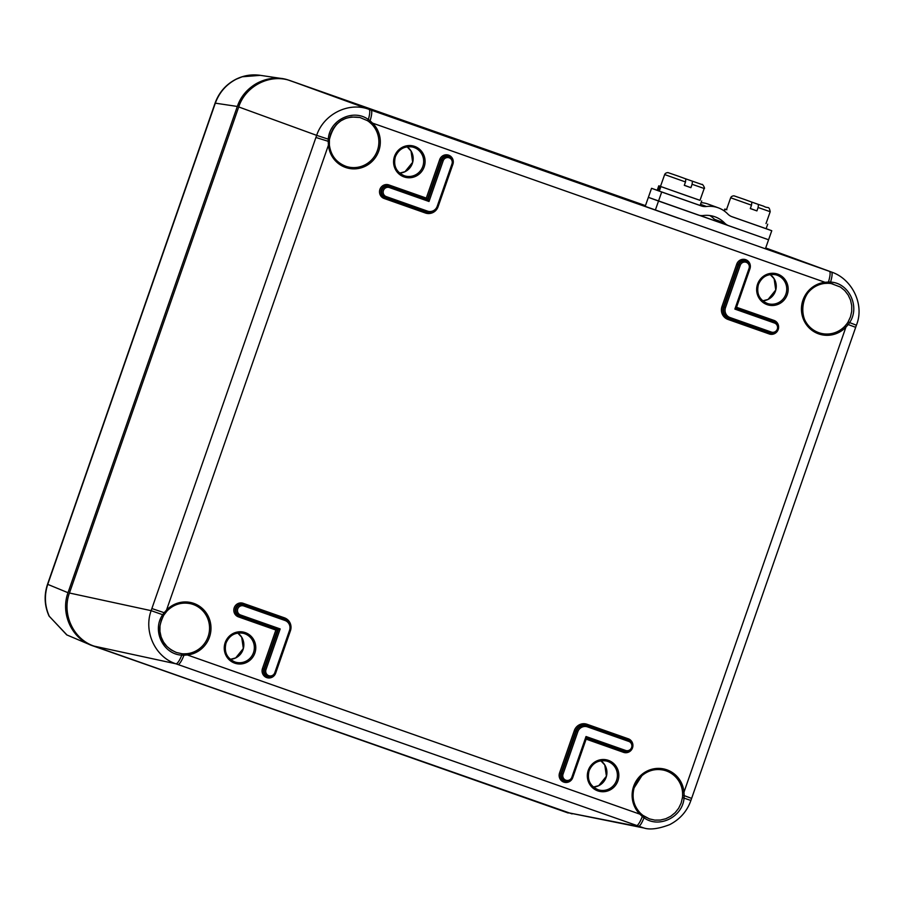 <?xml version="1.0" encoding="UTF-8"?>
<svg xmlns="http://www.w3.org/2000/svg" width="904" height="904" viewBox="0 0 904 904"><rect width="100%" height="100%" fill="white"/><g stroke="black" fill="none" stroke-linecap="round" stroke-linejoin="round"><path stroke-width="1.36" d="M260.228 75.36L242.204 76.772L236.317 79.156C226.282 84.4 219.288 92.411 215.321 103.169L47.765 584.323C44.183 595.239 44.691 605.883 49.279 616.268A11.978 1.808 155 0 1 49.076 616.087C44.432 605.714 43.923 595.114 47.528 584.278L68.003 592.708L237.334 106.446L68.015 592.719C60.218 613.714 72.004 639.026 92.739 645.818L572.096 813.905M181.738 653.694L181.806 655.151C162.912 654.36 151.589 630.031 162.867 614.471A23.685 23.47 -73.7 0 1 164.155 612.697L164.991 613.387A25.335 25.165 103.3 0 0 163.793 615.093L161.307 620.223L160.008 625.771L159.94 631.444L161.127 636.97L163.511 642.077L166.946 646.496L171.285 650.01L176.303 652.462L181.738 653.694A25.335 24.555 133.7 0 0 183.794 653.841L187.004 653.705L187.377 654.971L183.953 655.231A23.685 23.018 -49.9 0 1 181.806 655.151A11.978 2.859 109.4 0 1 175.862 663.785C155.307 657.106 143.431 631.76 151.137 610.663L316.66 135.363L238.712 106.954C245.583 85.643 270.612 73.179 290.998 80.931L645.456 205.626L287.291 79.688C267.279 73.586 244.046 86.027 237.345 106.457L215.084 103.124C218.994 92.377 225.989 84.4 236.068 79.19C243.752 75.427 251.809 74.139 260.228 75.326L282.274 78.603C260.962 77.032 245.978 86.309 237.334 106.446M287.291 79.688L282.274 78.603M68.015 592.719L68.003 592.708C60.523 612.968 71.111 637.376 90.694 645.038L568.198 813.001M49.279 616.268L66.726 634.879L90.694 645.038M703.233 216.7L713.821 220.429L703.233 216.7M657.208 190.292L651.558 188.303L648.371 197.343L768.581 239.763L765.394 248.792L829.352 271.302A11.978 2.712 109.4 0 1 828.426 282.025A23.685 22.882 -96.1 0 1 830.55 282.093C849.127 282.794 860.45 307.134 849.489 322.773A23.685 22.43 -74.3 0 1 848.223 324.559L855.67 327.316L690.893 800.481C687.13 811.17 680.079 819.216 669.717 824.617C658.62 828.855 650.01 829.985 643.897 827.996L175.862 663.785L94.174 646.134L567.102 812.504L643.897 827.996M727.415 225.141L699.764 215.412M651.558 188.303L661.705 192.01L658.53 201.05L648.371 197.343L645.196 206.372L765.394 248.792M661.705 192.01L701.301 205.931A11.978 11.662 110.1 0 0 706.51 206.496A26.465 25.787 110.1 0 1 718.307 207.83A26.465 25.787 110.1 0 1 727.765 213.977A11.978 11.662 110.1 0 0 732.172 216.802L771.767 230.723L768.581 239.763L728.986 225.83A11.978 11.662 -69.9 0 1 724.579 223.005A26.465 25.787 -69.9 0 0 715.12 216.858A26.465 25.787 -69.9 0 0 703.323 215.525A11.978 11.662 -69.9 0 1 698.114 214.971L658.53 201.05L655.343 210.078M724.579 223.005L714.431 219.299A11.978 11.662 110.1 0 0 718.838 222.124M701.097 202.643A26.465 25.787 -69.9 0 1 708.16 204.112L718.307 207.83M714.431 219.299A26.465 25.787 110.1 0 0 709.843 215.559M771.767 230.723L766.129 228.667M684.678 195.004L700.001 200.349L704.182 188.495L692.091 184.28L690.905 187.67L684.294 185.343L685.492 181.964L664.655 174.562L660.474 186.416L684.678 195.004M685.842 178.902L678.384 176.178L685.842 178.902L685.492 181.964M704.182 188.495C705.515 189.004 702.397 183.252 701.888 184.495L684.803 178.529M692.091 184.28L692.441 181.218M684.328 185.263L690.905 187.67M726.511 209.649L724.793 209.039L724.149 210.881M724.793 209.039L726.839 209.773M731.46 216.519L766.117 228.689L767.711 224.169M724.172 210.903L724.827 209.05M725.155 209.186L724.477 211.118M766.016 223.57L770.197 211.717L758.106 207.502L756.919 210.892L750.309 208.575L751.506 205.185L730.669 197.784L726.488 209.638M758.106 207.502L758.456 204.451L750.817 201.75M751.857 202.123L744.399 199.4L751.857 202.123L751.506 205.185M756.919 210.892L750.343 208.496M661.423 186.766L658.779 185.817L657.185 190.337L658.248 190.733L659.841 186.213M700.012 200.326L662.474 187.151M660.485 186.393L658.779 185.817M660.892 186.597L659.298 191.106L658.248 190.733M659.298 191.106L700.103 205.468L701.696 200.948M151.872 608.55L164.155 612.697L166.505 610.121L328.446 145.103A26.634 25.933 -74.1 0 0 365.431 166.166A26.634 25.933 -74.1 0 0 372.584 123.125L371.499 123.916A25.436 24.77 105.9 0 1 375.183 155.251A25.436 24.77 105.9 0 1 346.096 166.381A25.436 24.77 105.9 0 1 329.35 144.9L328.446 145.103L328.208 141.623A23.685 23.47 -79.6 0 1 328.299 139.431C329.124 120.209 353.08 108.288 368.335 119.497A23.685 22.962 -97.5 0 1 370.075 120.774L372.584 123.125L825.047 282.297L824.889 283.415A25.436 24.77 105.9 0 0 803.792 300.433A25.436 24.77 105.9 0 0 819.205 332.808A25.436 24.77 105.9 0 0 844.833 326.242L845.918 327.146A26.634 25.933 -74.1 0 1 803.927 320.423A26.634 25.933 -74.1 0 1 825.047 282.297L828.426 282.025L828.098 283.28L830.109 283.404A25.335 24.453 79.7 0 0 828.087 283.28M844.833 326.242L846.912 323.734L848.223 324.559L845.918 327.146L683.978 792.164L682.554 792.22A25.436 24.77 105.9 0 0 663.762 770.163A25.436 24.77 105.9 0 0 634.472 786.672A25.436 24.77 105.9 0 0 640.405 813.204L639.84 814.142A26.634 25.933 -74.1 0 1 646.993 771.101A26.634 25.933 -74.1 0 1 683.978 792.164L684.181 795.633L691.616 798.39M371.499 123.916L369.069 121.803A25.335 24.476 79.3 0 0 367.374 120.627L359.905 117.475L351.34 116.989L345.916 118.288L340.876 120.797L336.525 124.368L333.056 128.831L330.638 133.984L329.395 139.532A25.335 25.165 101.4 0 0 329.248 141.623L315.925 137.476M846.912 323.734A25.335 23.843 106.7 0 0 848.065 321.993L850.472 316.863L851.715 311.292L851.726 305.608L850.528 300.083L848.144 294.975L844.731 290.557L840.437 287.054L831.239 283.562M644.462 816.481A25.335 24.532 133.4 0 1 642.812 815.318L649.411 818.888L654.801 820.109L660.327 820.064L665.739 818.764L670.768 816.255L675.152 812.685L678.667 808.232L681.141 803.102L682.452 797.565A25.335 23.843 107.3 0 0 682.622 795.486L682.554 792.22M649.773 819.013L644.484 816.481L644.01 817.758A11.978 2.576 109.4 0 1 638.337 826.482L567.102 812.504M238.712 106.954L69.45 593.013C61.596 613.986 73.427 639.422 94.174 646.134M359.905 117.475C343.78 115.271 333.621 122.628 329.418 139.544L316.66 135.363C323.688 114.119 348.65 101.61 368.945 109.327A11.978 2.859 109.4 0 1 368.335 119.497L367.374 120.627M829.352 271.302L765.688 247.945L831.42 272.025A11.978 2.576 109.4 0 1 830.55 282.093L830.109 283.404L832.855 283.867M280.161 628.924L265.979 669.627A4.791 4.667 105.9 0 0 268.804 675.706A4.791 4.667 105.9 0 0 274.782 672.723L289.551 630.325A7.786 7.582 105.9 0 0 284.963 620.46L243.707 605.94A4.791 4.667 105.9 0 0 237.729 608.923A4.791 4.667 105.9 0 0 240.554 614.991L280.161 628.924L275.867 630.043L238.453 616.878A7.187 6.995 -74.1 0 1 234.215 607.77A7.187 6.995 -74.1 0 1 243.176 603.307L284.444 617.827A10.181 9.91 -74.1 0 1 290.444 630.721L275.675 673.13A7.187 6.995 -74.1 0 1 266.714 677.593A7.187 6.995 -74.1 0 1 262.476 668.485L275.867 630.043M176.608 652.564L176.709 652.598C168.065 648.857 162.833 643.512 161.014 636.563C158.46 631.365 159.386 624.212 163.805 615.115L151.137 610.663L69.45 593.013M183.794 653.841L183.953 655.231A11.978 2.712 109.4 0 1 177.918 664.508M682.622 795.486L684.181 795.633A23.685 22.43 -71.9 0 1 684.057 797.825C682.915 816.945 658.959 828.866 644.01 817.758A23.685 22.95 -51 0 1 642.315 816.481A11.978 2.712 109.4 0 1 636.269 825.759M663.762 770.163C655.66 768.456 648.36 770.298 641.874 775.711L634.111 787.881C631.625 797.599 633.727 806.052 640.416 813.216L642.823 815.329L642.315 816.481L639.84 814.142L187.377 654.971A26.634 25.933 -74.1 0 0 208.496 616.844A26.634 25.933 -74.1 0 0 166.505 610.121L167.07 610.878M290.998 80.931L371.002 110.051A11.978 2.712 109.4 0 1 370.075 120.774L369.069 121.803M682.452 797.565L690.893 800.481M831.906 272.194C851.862 279.031 864.947 304.343 856.393 325.225L848.065 321.993M586.131 739.189L572.74 777.632A7.187 6.995 -74.1 0 1 563.78 782.096A7.187 6.995 -74.1 0 1 559.542 772.988L574.311 730.59A10.181 9.91 -74.1 0 1 587.001 724.262L628.269 738.783A7.187 6.995 -74.1 0 1 632.506 747.89A7.187 6.995 -74.1 0 1 623.545 752.343L586.097 739.122M736.489 307.258L773.96 320.389A7.187 6.995 -74.1 0 1 778.208 329.497A7.187 6.995 -74.1 0 1 769.236 333.96L727.98 319.44A10.181 9.91 -74.1 0 1 721.98 306.546L736.737 264.137A7.187 6.995 -74.1 0 1 745.71 259.674A7.187 6.995 -74.1 0 1 749.947 268.782L736.557 307.224M427.14 199.581L426.292 198.078L439.672 159.635A7.187 6.995 -74.1 0 1 448.644 155.172A7.187 6.995 -74.1 0 1 452.881 164.279L438.112 206.677A10.181 9.91 -74.1 0 1 425.411 213.005L384.155 198.484L384.81 197.434L426.066 211.943A8.983 8.746 105.9 0 0 426.564 212.101L427.355 212.327A8.983 8.746 -74.1 0 1 426.857 212.169L426.066 211.943L425.411 213.005M586.029 736.523L625.636 750.456A4.791 4.667 105.9 0 0 631.614 747.484A4.791 4.667 105.9 0 0 628.788 741.416L587.532 726.895A7.786 7.582 105.9 0 0 577.814 731.731L563.045 774.14A4.791 4.667 105.9 0 0 565.87 780.208A4.791 4.667 105.9 0 0 571.848 777.237L586.029 736.523L586.515 737.946L572.695 777.542A5.989 5.831 -74.1 0 1 565.554 781.372A5.989 5.831 -74.1 0 1 561.689 773.677L560.898 773.451A5.989 5.831 105.9 0 0 564.763 781.146L565.554 781.372C568.831 782.039 571.215 780.774 572.718 777.553L572.684 777.542M774.479 323.022L734.873 309.089L736.127 308.309L749.924 268.703L749.054 268.375A4.791 4.667 105.9 0 0 746.229 262.307A4.791 4.667 105.9 0 0 740.252 265.279L725.483 307.688A7.786 7.582 105.9 0 0 730.07 317.553L771.338 332.062A4.791 4.667 105.9 0 0 777.316 329.09A4.791 4.667 105.9 0 0 774.479 323.022L774.626 321.813A5.989 5.831 -74.1 0 1 778.208 329.237A5.989 5.831 -74.1 0 1 770.683 333.124L769.892 332.898A5.989 5.831 105.9 0 0 770.231 333.011L771.01 333.226C777.96 335.61 781.666 323.881 774.626 321.813L736.139 308.275L774.626 321.813M427.513 211.118L426.857 212.169L385.59 197.66A5.989 5.831 -74.1 0 1 382.008 190.235A5.989 5.831 -74.1 0 1 389.534 186.348L389.398 187.557A4.791 4.667 105.9 0 0 383.42 190.529A4.791 4.667 105.9 0 0 386.245 196.597L427.513 211.118A7.786 7.582 105.9 0 0 437.22 206.281L451.989 163.873A4.791 4.667 105.9 0 0 449.164 157.804A4.791 4.667 105.9 0 0 443.186 160.776L429.004 201.49L428.044 199.897L441.819 160.313L441.039 160.098L427.276 199.626M706.51 206.496L700.51 204.304M698.837 205.038L701.301 205.931M758.456 204.451L763.71 206.214C768.197 208.937 768.965 205.332 770.197 211.717M770.185 274.545A14.385 14.012 -74.1 0 1 762.727 300.817M407.105 146.821A14.385 14.012 -74.1 0 1 399.647 173.093L405.003 171.692L412.665 162.268L411.037 151.002L407.094 146.821M600.855 760.784A14.385 14.012 -74.1 0 1 593.397 787.056L598.753 785.655L606.414 776.231L604.787 764.965L600.855 760.784M237.775 633.06A14.385 14.012 -74.1 0 1 230.317 659.332L235.684 657.931L243.334 648.507L241.707 637.241L237.775 633.06M758.411 284.477A14.95 14.566 105.9 0 0 767.326 303.462A14.95 14.566 105.9 0 0 786.164 293.28A14.95 14.566 105.9 0 0 775.485 274.726A14.95 14.566 105.9 0 0 758.411 284.477M757.575 284.161A16.148 15.73 -74.1 0 1 784.435 278.782A16.148 15.73 -74.1 0 1 775.236 305.202A16.148 15.73 -74.1 0 1 757.575 284.161M395.33 156.742A14.95 14.566 105.9 0 0 404.246 175.726A14.95 14.566 105.9 0 0 423.083 165.556A14.95 14.566 105.9 0 0 412.405 147.002A14.95 14.566 105.9 0 0 395.33 156.742M394.494 156.426A16.148 15.73 -74.1 0 1 421.354 151.058A16.148 15.73 -74.1 0 1 412.156 177.466A16.148 15.73 -74.1 0 1 394.494 156.426M589.092 770.705A14.95 14.566 105.9 0 0 597.996 789.689A14.95 14.566 105.9 0 0 616.833 779.519A14.95 14.566 105.9 0 0 606.155 760.965A14.95 14.566 105.9 0 0 589.092 770.705M588.244 770.4A16.148 15.73 -74.1 0 1 615.104 765.021A16.148 15.73 -74.1 0 1 605.906 791.429A16.148 15.73 -74.1 0 1 588.244 770.4M226.011 642.981A14.95 14.566 105.9 0 0 234.916 661.965A14.95 14.566 105.9 0 0 253.764 651.795A14.95 14.566 105.9 0 0 243.074 633.241A14.95 14.566 105.9 0 0 226.011 642.981M225.164 642.665A16.148 15.73 -74.1 0 1 252.024 637.286A16.148 15.73 -74.1 0 1 242.826 663.705A16.148 15.73 -74.1 0 1 225.164 642.665M389.545 186.348L428.044 199.897L388.415 186.021A5.989 5.831 105.9 0 0 381.217 190.009A5.989 5.831 105.9 0 0 384.81 197.434L385.59 197.66L386.245 196.597M771.338 332.062L770.683 333.124L728.635 318.389L769.892 332.898L769.236 333.96M243.018 604.494L243.176 603.307M243.707 605.94L243.504 604.629A5.989 5.831 -74.1 0 1 243.831 604.742L285.088 619.251A8.983 8.746 -74.1 0 1 290.399 630.63L275.63 673.039A5.989 5.831 -74.1 0 1 268.488 676.87A5.989 5.831 -74.1 0 1 264.623 669.175L278.409 629.591L239.899 616.042A5.989 5.831 -74.1 0 1 236.306 608.629A5.989 5.831 -74.1 0 1 243.504 604.629L242.713 604.414A5.989 5.831 105.9 0 0 235.526 608.403A5.989 5.831 105.9 0 0 239.108 615.827L238.453 616.878M384.155 198.484A7.187 6.995 -74.1 0 1 379.917 189.377A7.187 6.995 -74.1 0 1 388.878 184.924L388.72 186.1M240.554 614.991L239.899 616.042L239.108 615.827L277.618 629.365L263.832 668.949A5.989 5.831 105.9 0 0 267.708 676.644L268.488 676.87C271.776 677.537 274.172 676.26 275.652 673.051L274.782 672.723M187.004 653.705A25.436 24.77 105.9 0 0 209.491 629.998A25.436 24.77 105.9 0 0 190.654 603.725A25.436 24.77 105.9 0 0 167.104 610.844M388.878 184.924L426.292 198.078M371.002 110.051L678.689 218.293M265.979 669.627L262.476 668.485M443.186 160.776L441.819 160.313A5.989 5.831 -74.1 0 1 448.96 156.494A5.989 5.831 -74.1 0 1 452.825 164.178L438.067 206.587A8.983 8.746 -74.1 0 1 427.355 212.327C432.372 213.276 435.943 211.367 438.09 206.598L437.22 206.281M451.989 163.873L452.859 164.189C453.729 160.46 452.429 157.895 448.96 156.494L448.181 156.268A5.989 5.831 105.9 0 0 441.039 160.098L439.672 159.635M429.004 201.49L389.398 187.557M730.07 317.553L729.415 318.615A8.983 8.746 -74.1 0 1 724.127 307.224L738.884 264.815A5.989 5.831 -74.1 0 1 746.026 260.996L745.246 260.77A5.989 5.831 105.9 0 0 738.105 264.601L723.336 306.998A8.983 8.746 105.9 0 0 728.635 318.389L727.98 319.44M740.252 265.279L736.737 264.137M736.127 308.309L749.924 268.703C750.795 264.962 749.495 262.397 746.026 260.996A5.989 5.831 -74.1 0 1 749.891 268.68M725.483 307.688L721.98 306.546M734.873 309.089L749.054 268.375M625.636 750.456L624.98 751.518L624.201 751.292A5.989 5.831 105.9 0 0 624.528 751.394L625.308 751.619A5.989 5.831 -74.1 0 1 624.98 751.518L586.504 737.98M563.045 774.14L561.689 773.677L576.458 731.268A8.983 8.746 -74.1 0 1 587.656 725.697L628.913 740.206A5.989 5.831 -74.1 0 1 632.506 747.631A5.989 5.831 -74.1 0 1 625.308 751.619C632.258 754.004 635.975 742.263 628.924 740.206L628.788 741.416M628.924 740.206L586.38 725.313A8.983 8.746 105.9 0 0 575.667 731.042L560.898 773.451L559.542 772.988M577.814 731.731L574.311 730.59M586.481 738.026L624.201 751.292L623.545 752.343M587.001 724.262L586.832 725.437M628.269 738.783L628.077 739.913M773.767 321.519L773.96 320.389M284.444 617.827L284.251 618.957M243.843 604.742L285.099 619.251L284.963 620.46M285.099 619.251C289.947 621.511 291.721 625.308 290.421 630.642L289.551 630.325M275.63 673.039L290.421 630.642M587.668 725.697L587.532 726.895M571.848 777.237L572.718 777.553L586.515 737.946M452.859 164.189L438.056 206.587M163.805 615.115L167.104 610.878C173.805 604.279 181.659 601.894 190.654 603.725M67.02 635.037L49.076 616.087M47.528 584.278L215.084 103.124M728.861 225.785L718.714 222.079M678.384 176.178L667.943 172.596C666.225 172.732 665.129 173.387 664.655 174.562M744.399 199.4L733.958 195.818C732.24 195.953 731.144 196.609 730.669 197.784M770.174 274.556L774.118 278.726L775.745 289.992L768.084 299.427L762.716 300.817M819.205 332.808C794.277 326.197 799.046 284.658 824.911 283.415L828.098 283.28M767.326 303.462C759.236 299.744 756.275 293.416 758.445 284.477C761.812 276.839 767.485 273.596 775.485 274.726M404.246 175.726C396.155 172.02 393.206 165.692 395.364 156.754C398.732 149.115 404.404 145.86 412.405 147.002M597.996 789.689C589.916 785.983 586.956 779.655 589.114 770.716C592.482 763.078 598.165 759.823 606.155 760.965M234.916 661.965C226.836 658.248 223.876 651.931 226.034 642.993C229.401 635.354 235.085 632.099 243.074 633.241M856.393 325.225L855.67 327.316M329.418 139.544L329.372 144.922C330.785 155.511 336.356 162.663 346.096 166.381"/></g></svg>

